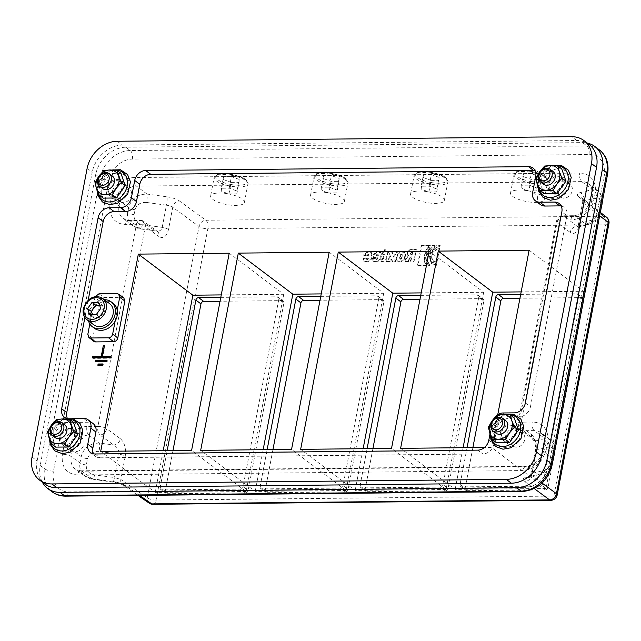 <?xml version="1.0" encoding="UTF-8"?>
<svg xmlns="http://www.w3.org/2000/svg" width="641" height="641" viewBox="0 0 641 641"><rect width="100%" height="100%" fill="white"/><g stroke="black" fill="none" stroke-linecap="round" stroke-linejoin="round"><path stroke-width="0.48" stroke-dasharray="3.21 2.4" d="M505.565 420.536A7.932 6.346 -53 0 0 495.725 423.052A7.932 6.346 -53 0 0 496.014 433.204M500.445 432.683A9.254 7.404 127 0 1 505.949 425.111A9.254 7.404 127 0 1 513.962 425.215A9.254 7.404 127 0 1 514.306 437.058A9.254 7.404 127 0 1 502.824 439.998A9.254 7.404 127 0 1 500.445 432.683M506.983 439.998A7.932 6.346 127 0 1 503.626 438.941A7.932 6.346 127 0 1 503.329 428.789A7.932 6.346 127 0 1 513.169 426.265A7.932 6.346 127 0 1 514.571 434.55A7.932 6.346 127 0 1 506.983 439.998M514.234 417.9L501.118 418.036L497.144 415.039M501.118 418.036L492.208 430.423L488.234 427.427M492.208 430.423L496.414 442.683M495.181 440.119A15.865 12.684 -53 0 0 518.793 439.878A15.865 12.684 -53 0 0 511.214 417.812A15.865 12.684 -53 0 0 495.181 440.119M516.494 447.162A7.932 6.346 127 0 1 513.129 446.104A7.932 6.346 127 0 1 512.84 435.952A7.932 6.346 127 0 1 522.679 433.436A7.932 6.346 127 0 1 524.082 441.713A7.932 6.346 127 0 1 516.494 447.162M54.405 444.55A15.865 12.684 -53 0 0 78.018 444.309A15.865 12.684 -53 0 0 70.446 422.243A15.865 12.684 -53 0 0 54.405 444.55M542.679 191.122A15.865 12.684 -53 0 0 566.291 190.882A15.865 12.684 -53 0 0 558.72 168.815A15.865 12.684 -53 0 0 542.679 191.122M490.02 433.837L492.104 422.924A10.576 8.461 127 0 1 493.85 418.581M67.193 418.405A10.576 8.461 -53 0 0 68.875 418.565L71.92 418.533M101.903 195.553A15.865 12.684 -53 0 0 125.516 195.313A15.865 12.684 -53 0 0 117.944 173.246A15.865 12.684 -53 0 0 101.903 195.553M64.789 424.967A7.932 6.346 -53 0 0 54.95 427.483A7.932 6.346 -53 0 0 55.238 437.635M75.574 436.954A9.254 7.404 127 0 1 70.061 444.525A9.254 7.404 127 0 1 62.049 444.421A9.254 7.404 127 0 1 61.712 432.579A9.254 7.404 127 0 1 73.186 429.638A9.254 7.404 127 0 1 75.574 436.954M69.957 443.316A7.932 6.346 127 0 1 62.85 443.372A7.932 6.346 127 0 1 62.554 433.212A7.932 6.346 127 0 1 72.393 430.696A7.932 6.346 127 0 1 69.957 443.316M73.467 422.331L60.342 422.459L56.376 419.47M60.342 422.459L51.432 434.854L47.458 431.858M51.432 434.854L55.647 447.114M79.468 450.479A7.932 6.346 127 0 1 72.361 450.535A7.932 6.346 127 0 1 72.064 440.383A7.932 6.346 127 0 1 81.904 437.859A7.932 6.346 127 0 1 79.468 450.479M112.287 175.971A7.932 6.346 -53 0 0 102.448 178.486A7.932 6.346 -53 0 0 102.736 188.638M123.072 187.957A9.254 7.404 127 0 1 117.559 195.529A9.254 7.404 127 0 1 109.547 195.425A9.254 7.404 127 0 1 109.21 183.582A9.254 7.404 127 0 1 120.692 180.642A9.254 7.404 127 0 1 123.072 187.957M113.705 195.433A7.932 6.346 127 0 1 110.348 194.367A7.932 6.346 127 0 1 110.052 184.215A7.932 6.346 127 0 1 119.891 181.699A7.932 6.346 127 0 1 121.293 189.984A7.932 6.346 127 0 1 113.705 195.433M120.965 173.334L107.848 173.463L103.874 170.466M107.848 173.463L98.938 185.858L94.964 182.861M98.938 185.858L103.145 198.117M123.216 202.596A7.932 6.346 127 0 1 119.859 201.538A7.932 6.346 127 0 1 119.563 191.379A7.932 6.346 127 0 1 129.402 188.863A7.932 6.346 127 0 1 130.804 197.148A7.932 6.346 127 0 1 123.216 202.596M553.063 171.54A7.932 6.346 -53 0 0 543.223 174.056A7.932 6.346 -53 0 0 543.512 184.207M547.943 183.687A9.254 7.404 127 0 1 553.455 176.115A9.254 7.404 127 0 1 561.46 176.219A9.254 7.404 127 0 1 561.804 188.061A9.254 7.404 127 0 1 550.323 190.994A9.254 7.404 127 0 1 547.943 183.687M554.481 191.002A7.932 6.346 127 0 1 551.124 189.944A7.932 6.346 127 0 1 550.827 179.792A7.932 6.346 127 0 1 560.667 177.269A7.932 6.346 127 0 1 562.069 185.553A7.932 6.346 127 0 1 554.481 191.002M561.74 168.904L548.616 169.032L544.642 166.043M548.616 169.032L539.706 181.427L535.732 178.43M539.706 181.427L543.913 193.686M553.015 187.509A9.254 7.404 -53 0 0 555.394 194.816A9.254 7.404 -53 0 0 566.876 191.883A9.254 7.404 -53 0 0 566.532 180.033A9.254 7.404 -53 0 0 558.519 179.937A9.254 7.404 -53 0 0 553.015 187.509M32.05 457.073L37.122 460.895A29.085 23.26 -53 0 0 44.614 483.875M37.122 460.895L92.144 172.453L87.072 168.631M117.239 141.26L122.311 145.082A29.085 23.26 -53 0 0 92.144 172.453M122.311 145.082L576.716 140.515L571.644 136.693M589.047 144.409A29.085 23.26 -53 0 0 576.716 140.515M532.663 192.452L537.735 196.274L540.796 180.249L535.724 176.427M535.067 170.602A10.576 8.461 127 0 1 538.071 171.892A10.576 8.461 127 0 1 540.796 180.249M88.146 300.397L84.884 317.519M68.875 418.565L73.947 422.387A10.576 8.461 127 0 1 69.468 420.969A10.576 8.461 127 0 1 67.369 418.389M73.947 422.387L88.714 422.235L83.642 418.421M93.201 423.653A10.576 8.461 -53 0 0 88.714 422.235M95.004 453.98L100.076 457.802A10.576 8.461 127 0 1 95.589 456.392A10.576 8.461 127 0 1 93.522 453.86M100.076 457.802L482.913 453.956L477.841 450.134M488.811 440.183L493.882 444.005A10.576 8.461 127 0 1 482.913 453.956M493.882 444.005L497.176 426.746L492.104 422.924M503.073 412.972L508.145 416.794A10.576 8.461 -53 0 0 497.176 426.746M508.145 416.794L519.498 416.682L514.427 412.86M525.396 402.909L530.468 406.731A10.576 8.461 127 0 1 519.498 416.682M530.468 406.731L566.916 215.664L561.845 211.842M561.196 206.017A10.576 8.461 127 0 1 564.192 207.307A10.576 8.461 127 0 1 566.916 215.664M537.735 196.274A10.576 8.461 -53 0 0 540.459 204.631M80.646 440.776A9.254 7.404 -53 0 0 78.258 433.46A9.254 7.404 -53 0 0 66.784 436.401A9.254 7.404 -53 0 0 67.121 448.243A9.254 7.404 -53 0 0 75.133 448.347A9.254 7.404 -53 0 0 80.646 440.776M128.144 191.779A9.254 7.404 -53 0 0 125.756 184.464A9.254 7.404 -53 0 0 114.282 187.404A9.254 7.404 -53 0 0 114.619 199.247A9.254 7.404 -53 0 0 122.631 199.351A9.254 7.404 -53 0 0 128.144 191.779M505.517 436.505A9.254 7.404 -53 0 0 507.896 443.82A9.254 7.404 -53 0 0 519.378 440.88A9.254 7.404 -53 0 0 519.034 429.037A9.254 7.404 -53 0 0 511.021 428.933A9.254 7.404 -53 0 0 505.517 436.505M563.992 198.165A7.932 6.346 127 0 1 560.627 197.108A7.932 6.346 127 0 1 560.338 186.956A7.932 6.346 127 0 1 570.178 184.44A7.932 6.346 127 0 1 571.58 192.717A7.932 6.346 127 0 1 563.992 198.165M327.735 192.749A17.187 5.408 -169.2 0 0 310.605 194.984A17.187 5.408 -169.2 0 0 326.469 203.518A17.187 5.408 -169.2 0 0 344.369 201.426A17.187 5.408 -169.2 0 0 327.735 192.749M331.381 175.578L323.513 175.65L323.376 178.559L331.117 181.387L338.985 181.307L339.121 178.398L331.381 175.578L329.17 187.164L321.301 187.244L321.165 190.145L328.905 192.973L336.773 192.893L336.91 189.984L329.17 187.164M323.513 175.65L321.301 187.244M339.121 178.398L336.91 189.984M338.985 181.307L336.773 192.893M331.117 181.387L328.905 192.973M323.376 178.559L321.165 190.145M527.671 190.746A17.187 5.408 -169.2 0 0 510.54 192.973A17.187 5.408 -169.2 0 0 526.413 201.506A17.187 5.408 -169.2 0 0 544.305 199.415A17.187 5.408 -169.2 0 0 527.671 190.746M531.317 173.567L523.449 173.647L523.32 176.547L531.052 179.376L538.929 179.296L539.057 176.395L531.317 173.567L529.105 185.153L521.237 185.233L521.109 188.134L528.849 190.962L536.717 190.882L536.846 187.981L529.105 185.153M523.449 173.647L521.237 185.233M539.057 176.395L536.846 187.981M538.929 179.296L536.717 190.882M531.052 179.376L528.849 190.962M523.32 176.547L521.109 188.134M95.036 296.863L90.301 321.405A15.6 12.475 127 0 1 92.392 310.444A15.6 12.475 127 0 1 106.534 301.254A15.6 12.475 127 0 1 113.145 303.337M115.132 321.157L117.223 310.188M88.49 320.845A15.6 12.475 127 0 1 104.395 299.724M93.778 324.827A13.221 10.568 127 0 1 91.439 311.021A13.221 10.568 127 0 1 104.082 301.943A13.221 10.568 127 0 1 109.683 303.714M94.371 328.256A15.6 12.475 127 0 1 90.301 321.405L89.812 323.945M92.689 314.699L93.474 317.599L100.028 317.535L104.483 311.334L102.384 305.204L98.578 302.344M104.483 311.334L100.685 308.473M100.028 317.535L96.23 314.667M93.474 317.599L89.668 314.731M102.384 305.204L99.387 305.453M42.306 482.136A29.085 23.26 127 0 1 40.191 465.486L44.63 468.827L100.116 177.918A29.085 23.26 127 0 1 130.283 150.547L586.964 145.964A29.085 23.26 127 0 1 599.295 149.85M108.97 180.249L53.475 471.159A22.475 17.972 -53 0 0 68.787 491.919L525.468 487.328A22.475 17.972 -53 0 0 548.776 466.183L604.271 175.273A22.475 17.972 -53 0 0 588.959 154.513L132.278 159.104A22.475 17.972 -53 0 0 108.97 180.249A6.61 2.083 10.8 0 1 100.116 177.918L95.685 174.576A29.085 23.26 127 0 1 125.844 147.206L582.525 142.614A29.085 23.26 127 0 1 587.292 143.087M95.685 174.576L40.191 465.486M429.158 251.192L483.675 292.272L421.201 292.897M329.186 252.201L383.711 293.274L321.229 293.907M529.121 250.19L583.647 291.27L521.165 291.895M229.214 253.203L283.739 294.283L221.257 294.908M497.753 414.655L491.503 447.418L484.468 447.49M123.793 297.841L122.151 297.336L103.978 297.52C101.871 297.769 100.493 299.01 99.86 301.254L92.809 338.232L93.786 341.332M397.532 252.041L394.079 252.081L392.741 253.796L392.148 252.097L388.783 252.129L390.569 256.592L386.611 261.704L390.065 261.664L391.803 259.429L392.613 261.64L395.978 261.608L393.959 256.648L397.532 252.041L397.019 251.665L393.574 251.697L392.236 253.411L391.643 251.713L388.27 251.745L390.065 256.208L386.106 261.32L389.56 261.288L391.298 259.044L392.108 261.264L395.473 261.224L393.446 256.272L397.019 251.665M393.959 256.648L393.446 256.272M395.978 261.608L395.473 261.224M392.613 261.64L392.108 261.264M520.7 294.363L576.924 293.794L581.996 297.616L519.955 298.241M581.996 297.616A2.644 2.115 127 0 1 583.118 297.969A2.644 2.115 127 0 1 583.799 300.06L578.727 296.238A2.644 2.115 -53 0 0 578.046 294.147A2.644 2.115 -53 0 0 576.924 293.794M420.728 295.365L476.96 294.804L482.032 298.626L419.991 299.243M482.032 298.626A2.644 2.115 127 0 1 483.154 298.978A2.644 2.115 127 0 1 483.835 301.062L478.763 297.24A2.644 2.115 -53 0 0 478.082 295.156A2.644 2.115 -53 0 0 476.96 294.804M320.756 296.366L376.988 295.805L382.06 299.627L320.019 300.252M382.06 299.627A2.644 2.115 127 0 1 383.182 299.98A2.644 2.115 127 0 1 383.863 302.071L378.791 298.249A2.644 2.115 -53 0 0 378.11 296.158A2.644 2.115 -53 0 0 376.988 295.805M220.792 297.376L277.016 296.807L282.088 300.629L220.047 301.254M282.088 300.629A2.644 2.115 127 0 1 283.21 300.982A2.644 2.115 127 0 1 283.891 303.073L278.819 299.251A2.644 2.115 -53 0 0 278.138 297.16A2.644 2.115 -53 0 0 277.016 296.807M172.974 450.615L165.218 491.27A2.644 2.115 -53 0 0 165.899 493.362A2.644 2.115 -53 0 0 167.021 493.714L245.407 492.929A2.644 2.115 -53 0 0 248.147 490.437L283.891 303.073M278.819 299.251L243.075 486.615L248.147 490.437M165.218 491.27L160.146 487.448L167.165 450.671M472.882 447.602L465.134 488.258A2.644 2.115 -53 0 0 465.815 490.349A2.644 2.115 -53 0 0 466.928 490.702L545.315 489.916A2.644 2.115 -53 0 0 548.055 487.424L583.799 300.06M578.727 296.238L542.991 483.602L548.055 487.424M372.918 448.604L365.162 489.259A2.644 2.115 -53 0 0 365.843 491.351A2.644 2.115 -53 0 0 366.964 491.703L445.351 490.918A2.644 2.115 -53 0 0 448.091 488.426L483.835 301.062M478.763 297.24L443.019 484.612L448.091 488.426M272.946 449.613L265.19 490.269A2.644 2.115 -53 0 0 265.871 492.352A2.644 2.115 -53 0 0 266.993 492.713L345.379 491.919A2.644 2.115 -53 0 0 348.119 489.436L383.863 302.071M378.791 298.249L343.047 485.614L348.119 489.436M545.315 489.916L540.243 486.094L461.857 486.88A2.644 2.115 -53 0 1 460.743 486.527A2.644 2.115 -53 0 1 460.062 484.436L467.073 447.658M365.162 489.259L360.09 485.437L367.101 448.668M265.19 490.269L260.118 486.447L267.137 449.67M160.146 487.448A2.644 2.115 -53 0 0 160.827 489.54A2.644 2.115 -53 0 0 161.949 489.892L167.021 493.714M245.407 492.929L240.335 489.107L161.949 489.892M240.335 489.107A2.644 2.115 -53 0 0 243.075 486.615M260.118 486.447A2.644 2.115 -53 0 0 260.799 488.538A2.644 2.115 -53 0 0 261.921 488.891L266.993 492.713M345.379 491.919L340.307 488.097L261.921 488.891M340.307 488.097A2.644 2.115 -53 0 0 343.047 485.614M360.09 485.437A2.644 2.115 -53 0 0 360.771 487.529A2.644 2.115 -53 0 0 361.893 487.881L366.964 491.703M445.351 490.918L440.279 487.096L361.893 487.881M440.279 487.096A2.644 2.115 -53 0 0 443.019 484.612M540.243 486.094A2.644 2.115 -53 0 0 542.991 483.602M583.647 291.27L546.02 488.498L491.503 447.418M546.02 488.498L455.142 489.403L400.617 448.331M463.098 447.698L455.142 489.403M483.675 292.272L446.056 489.5L391.531 448.42M446.056 489.5L355.17 490.413L300.653 449.333M363.127 448.708L355.17 490.413M383.711 293.274L346.084 490.501L291.559 449.421M346.084 490.501L255.206 491.415L200.681 450.335M263.155 449.71L255.206 491.415M283.739 294.283L246.112 491.511L191.595 450.431M246.112 491.511L155.234 492.424L100.709 451.344M163.191 450.711L155.234 492.424M426.521 265.43C424.719 262.762 424.158 259.461 424.831 255.519C425.664 251.593 427.499 248.267 430.319 245.535L421.85 245.623L418.052 265.518L426.521 265.43L426.017 265.045C424.214 262.377 423.653 259.076 424.326 255.142C425.159 251.208 426.986 247.883 429.815 245.158L421.345 245.239L417.547 265.134L426.017 265.045M418.052 265.518L417.547 265.134M421.85 245.623L421.345 245.239M430.319 245.535L429.815 245.158M400.713 259.301L399.672 258.788L400.208 258.924L399.511 257.906L400.377 254.205L401.17 253.876L401.859 254.91L401.29 257.89L400.208 258.924L400.713 259.301L400.024 258.291L400.889 254.581L402.203 254.389L402.372 255.286L401.803 258.275L400.713 259.301M397.572 254.669L396.755 258.972L397.404 261.143L401.651 261.552L404.824 258.892L405.641 254.589L404.992 252.418L400.745 252.009L397.572 254.669L397.067 254.285L396.25 258.587L396.899 260.767L401.146 261.167L404.311 258.507L405.136 254.205L404.479 252.033L400.232 251.625L397.067 254.285M378.23 256.031L376.62 256.047L377.1 254.709L378.166 254.613L378.23 256.031L376.115 255.663L376.299 254.798L377.613 254.205L377.717 255.647M376.62 256.047L376.115 255.663M377.1 261.408L380.265 258.748L381.091 254.445L380.434 252.274L376.363 251.865L373.19 254.525L372.693 257.145L377.445 257.097L376.62 259.1L375.778 259.036L375.642 258.147L372.493 258.179L373.022 261.007L377.605 261.792L380.778 259.132L381.595 254.83L380.946 252.658L376.868 252.25L373.703 254.91L373.198 257.522L377.95 257.474L377.132 259.477L376.283 259.421L376.147 258.531L373.006 258.563L373.535 261.384L377.605 261.792M373.006 258.563L372.493 258.179M376.147 258.531L375.642 258.147M377.95 257.474L377.445 257.097M373.198 257.522L372.693 257.145M366.997 251.961L363.703 255.27L366.852 255.238L367.301 254.341L368.303 254.357L367.774 258.627L366.676 259.252L366.275 258.243L363.135 258.275L363.663 261.095L367.734 261.504L370.907 258.844L371.724 254.541L371.075 252.37L366.997 251.961L367.501 252.346L364.208 255.655L367.357 255.623L366.852 255.238M367.357 255.623L367.942 254.653L368.992 255.07L367.998 259.421L366.973 259.573L366.78 258.627L363.639 258.66L363.511 259.309L364.168 261.48L368.238 261.889L371.411 259.228L372.229 254.926L371.58 252.754L367.501 252.346M363.639 258.66L363.135 258.275M366.78 258.627L366.275 258.243M364.208 255.655L363.703 255.27M440.183 245.439C434.462 246.064 430.776 249.413 429.109 255.479L431.866 263.908L436.385 265.334L436.665 263.868L432.787 262.642L431.04 260.558L430.44 255.463L431.401 252.682L435.343 248.323L439.902 246.905L440.183 245.439L439.678 245.054C433.957 245.687 430.263 249.029 428.597 255.094L431.353 263.523L435.88 264.949L436.16 263.483L432.274 262.265L430.536 260.174L429.935 255.086L430.896 252.298L434.838 247.947L439.397 246.521L439.678 245.054M439.902 246.905L439.397 246.521M436.665 263.868L436.16 263.483M436.385 265.334L435.88 264.949M434.782 245.495L432.459 245.519C425.616 252.201 424.35 258.828 428.669 265.406L430.968 265.39C424.823 261.776 427.218 249.245 434.782 245.495L431.954 245.134C425.103 251.817 423.837 258.443 428.156 265.029L430.456 265.005C424.318 261.4 426.714 248.86 434.269 245.11M428.669 265.406L428.156 265.029M432.459 245.519L431.954 245.134M383.326 252.185L382.893 254.445L384.352 254.437L383.582 258.459L381.868 259.493L381.419 261.752L383.43 261.736L386.603 259.076L387.965 251.913L385.209 249.91L384.784 252.169L382.821 251.801L382.389 254.068L383.839 254.052L383.078 258.075L381.363 259.108L380.914 261.376L382.925 261.352L386.098 258.692L387.46 251.536L384.704 249.525L384.271 251.793L382.821 251.801M384.784 252.169L384.271 251.793M385.209 249.91L384.704 249.525M385.553 249.902L385.049 249.525M387.965 251.913L387.46 251.536M381.419 261.752L380.914 261.376M381.868 259.493L381.363 259.108M384.352 254.437L383.839 254.052M382.893 254.445L382.389 254.068M390.569 256.592L390.065 256.208M386.611 261.704L386.106 261.32M388.783 252.129L388.27 251.745M392.148 252.097L391.643 251.713M392.741 253.796L392.236 253.411M394.079 252.081L393.574 251.697M391.803 259.429L391.298 259.044M390.065 261.664L389.56 261.288M436.938 262.441L439.582 248.556L433.989 251.288L431.834 255.559L431.746 257.762L433.54 261.264L436.938 262.441L436.425 262.057L439.077 248.171L433.484 250.903L431.321 255.174L431.233 257.378L433.036 260.879L436.425 262.057M439.582 248.556L439.077 248.171M410.601 253.451L411.81 252.266L412.652 252.258L412.147 251.881L411.73 254.044L410.224 253.94L410.737 254.325L410.096 253.067L411.306 251.889L412.147 251.881M412.652 252.258L412.235 254.429L411.73 254.044M412.235 254.429L411.193 254.437L410.096 253.067M409.11 260.166L409.455 258.732L411.722 257.137L410.897 261.456L414.062 261.424L416.33 249.525L410.841 249.573L407.628 252.57L407.46 253.459L408.613 255.655L406.266 258.892L405.537 261.512L408.686 261.48L408.95 258.355L411.218 256.753L410.392 261.079L413.549 261.047L415.825 249.141L410.336 249.197L407.123 252.185L406.955 253.075L408.101 255.27L405.761 258.515L405.032 261.127L408.173 261.095L408.605 259.781M408.686 261.48L408.173 261.095M405.537 261.512L405.032 261.127M408.613 255.655L407.412 255.022L408.613 255.655M416.33 249.525L415.825 249.141M414.062 261.424L413.549 261.047M410.897 261.456L410.392 261.079M411.722 257.137L411.218 256.753M559.849 220.007A6.61 3.381 -90.6 0 1 562.95 215.793L562.95 215.793A6.61 3.381 -90.6 0 1 564.192 216.233L575.161 216.129A6.61 3.381 89.4 0 0 573.919 215.68A6.61 3.381 89.4 0 0 570.819 219.903L559.849 220.007L521.285 422.171A6.61 2.083 -169.2 0 0 517.96 423.316A6.61 2.083 -169.2 0 0 518.721 424.574L557.285 222.411A6.61 2.083 10.8 0 1 556.524 221.161A6.61 2.083 10.8 0 1 559.849 220.007M596.306 197.925L584.079 200.986L579.849 223.172L592.076 220.111C595.842 218.677 598.414 215.296 599.776 209.976L600.713 205.04C601.346 199.904 599.88 197.532 596.306 197.925A6.61 5.192 76 0 0 592.332 189.592L598.085 190.978C601.082 193.486 602.131 197.436 601.242 202.812L600.305 207.74C597.885 216.802 593.029 222.259 585.754 224.102L575.161 216.129A15.865 12.684 -53 0 0 591.619 201.194L592.556 196.266A15.865 12.684 -53 0 0 588.47 183.735A15.865 12.684 -53 0 0 581.748 181.611L136.429 186.082A15.865 12.684 -53 0 0 119.971 201.018L119.034 205.945A15.865 12.684 -53 0 0 123.12 218.477A15.865 12.684 -53 0 0 129.843 220.6L140.812 220.488A6.61 3.381 89.4 0 0 139.57 220.039L139.57 220.039A6.61 3.381 89.4 0 0 136.469 224.262A6.61 2.083 10.8 0 1 145.259 226.553L106.694 428.709A6.61 2.083 -169.2 0 0 97.905 426.425A6.61 3.381 89.4 0 0 99.9 434.975L88.931 435.087A6.61 3.381 -90.6 0 1 86.936 426.529L97.905 426.425L136.469 224.262L125.5 224.374A22.475 17.972 127 0 1 110.18 203.614L111.125 198.686A22.475 17.972 127 0 1 134.434 177.533L579.752 173.062A22.475 17.972 127 0 1 595.064 193.822L594.127 198.75A22.475 17.972 127 0 1 570.819 219.903M146.517 202.444C140.443 202.147 136.613 204.575 135.019 209.719L134.073 214.647C133.673 219.967 136.413 223.292 142.286 224.63A6.61 1.026 -82.2 0 1 140.708 228.965A6.61 1.026 -82.2 0 1 140.435 228.581L129.843 220.6A6.61 3.381 89.4 0 0 128.601 220.151L139.57 220.039A6.61 6.61 0 0 1 143.536 221.313L157.261 231.337A6.61 5.224 126.1 0 0 154.537 230.512L140.812 220.488A6.61 5.224 126.1 0 1 143.536 221.313L143.536 221.313A6.61 5.224 126.1 0 1 145.259 226.553L158.984 236.577A6.61 5.224 126.1 0 0 157.269 231.345L156.668 231.153C159.657 231.393 161.5 230.135 162.205 227.371L166.436 205.184L146.517 202.444A6.61 1.026 97.8 0 0 147.013 194.063L166.94 196.803A6.61 1.026 -82.2 0 1 166.436 205.184A6.61 2.083 -169.2 0 1 172.741 207.299A6.61 5.224 126.1 0 1 179.536 201.034L205.833 220.24A6.61 3.381 -90.6 0 1 207.828 228.789A6.61 2.083 10.8 0 1 199.031 226.497A6.61 5.224 126.1 0 1 205.833 220.24L603.63 216.241L578.935 197.027A6.61 5.344 127.9 0 1 581.82 197.973A6.61 5.344 127.9 0 1 583.494 203.173L599.655 215.745M99.018 451.44C92.945 451.144 89.107 453.572 87.521 458.716L86.319 465.005C85.918 470.318 88.658 473.627 94.539 474.925L114.483 477.529L118.938 454.181L99.018 451.44A6.61 1.026 97.8 0 0 99.515 443.059L88.931 435.087A15.865 12.684 -53 0 0 72.473 450.014L71.215 456.6C70.318 462.081 71.712 466.279 75.398 469.204L81.976 471.215A6.61 3.381 89.4 0 0 80.798 470.806A6.61 3.381 89.4 0 0 80.782 470.806A6.61 3.381 89.4 0 0 77.681 475.029C66.215 473.883 61.111 466.96 62.369 454.269L63.627 447.682A22.475 17.972 127 0 1 86.936 426.529M93.001 479.26A6.61 1.01 -82.6 0 1 92.745 478.915L81.976 471.215L527.287 466.744C535.732 465.767 541.228 460.799 543.8 451.849A6.61 2.083 10.8 0 1 542.991 450.551A6.61 2.083 10.8 0 1 546.308 449.405C542.719 462.121 534.947 469.172 523 470.558L77.681 475.029M553.271 458.892A6.61 2.083 -169.2 0 0 552.542 458.099L543.8 451.849L545.058 445.263A15.865 12.684 -53 0 0 540.972 432.731A15.865 12.684 -53 0 0 534.249 430.608L523.28 430.72A6.61 3.381 -90.6 0 1 521.285 422.171L532.254 422.058A22.475 17.972 127 0 1 547.566 442.819L546.308 449.405M87.521 458.716A6.61 2.083 10.8 0 1 81.159 456.56C83.811 447.666 89.932 443.171 99.515 443.059L113.625 444.998A6.61 5.224 126.1 0 0 120.428 438.74L106.694 428.709A6.61 5.224 126.1 0 1 99.9 434.975L113.625 444.998C117.487 447.202 119.258 450.262 118.938 454.181A6.61 2.083 10.8 0 1 125.243 456.296L120.82 479.46L147.278 497.793A6.61 2.083 -169.2 0 0 156.075 500.084A6.61 3.381 -90.6 0 1 152.967 504.307M601.034 208.533A6.61 2.083 -169.2 0 0 600.305 207.74L591.619 201.194A6.61 2.083 10.8 0 1 590.802 199.904C587.877 209.479 582.244 214.743 573.919 215.68L562.95 215.793A6.61 6.61 0 0 0 556.524 221.161L517.96 423.316A6.61 6.61 0 0 0 520.396 429.774L533.288 439.806A6.61 5.344 127.9 0 0 536.172 440.752L523.28 430.72A6.61 5.344 127.9 0 1 520.396 429.774A6.61 5.344 127.9 0 1 518.721 424.574L531.613 434.606A6.61 5.344 127.9 0 0 533.288 439.806L533.288 439.806C535.379 443.348 536.028 447.049 535.243 450.911A6.61 2.083 10.8 0 1 535.235 450.911A6.61 2.083 10.8 0 1 536.581 449.982L532.126 473.338L544.329 470.406A6.61 5.2 -103.5 0 1 540.732 474.661A6.61 5.2 -103.5 0 1 538.063 474.436L525.852 477.369C522.719 478.242 522.343 479.636 524.723 481.551L534.257 488.586M570.178 232.451L557.285 222.411A6.61 5.344 127.9 0 1 564.192 216.233L577.092 226.273A6.61 5.344 127.9 0 0 570.178 232.451C574.4 234.878 577.429 232.515 579.264 225.36L583.494 203.173A6.61 2.083 -169.2 0 1 582.733 201.915C582.565 199.127 582.244 197.797 581.772 197.933L600.305 212.355M140.435 228.581L132.711 225.704C136.902 228.116 139.562 229.206 140.708 228.957L156.668 231.153L140.435 228.581M132.703 225.704C128.537 222.323 126.87 217.916 127.719 212.492L128.657 207.556C131.309 198.67 137.43 194.175 147.013 194.063L136.429 186.082A6.61 3.381 -90.6 0 1 134.434 177.533M532.254 422.058A6.61 3.381 -90.6 0 0 534.249 430.608L544.834 438.588L536.172 440.752C537.062 442.987 537.198 446.064 536.581 449.982L548.808 446.921A6.61 5.192 76 0 0 544.834 438.588L550.555 439.95L553.84 444.205L554.866 450.543M139.522 495.397L125.324 485.566A6.61 5.264 124.7 0 1 122.679 484.788A6.61 5.264 124.7 0 1 120.82 479.46L114.483 477.529A6.61 1.01 -82.6 0 1 112.952 481.872A6.61 1.01 -82.6 0 1 112.688 481.519L92.745 478.915L85.245 476.247L75.462 469.252M578.935 197.027A13.221 4.158 10.8 0 1 580.105 192.645A6.61 5.192 76 0 1 584.079 200.986A6.61 2.083 -169.2 0 0 582.733 201.915L578.503 224.11A6.61 2.083 -169.2 0 1 579.849 223.172L578.054 226.97L577.092 226.273L585.754 224.102A6.61 5.192 -104 0 0 588.526 224.35L577.253 227.355L578.503 224.102A6.61 2.083 -169.2 0 0 578.503 224.11A6.61 2.083 -169.2 0 0 579.264 225.36M542.086 483.082L531.573 475.334A6.61 5.376 126.4 0 1 524.723 481.551M531.613 434.606C535.555 438.524 537.014 444.381 535.996 452.169L531.573 475.334L530.796 474.196L532.126 473.338A6.61 5.2 76.5 0 1 528.521 477.585L540.724 474.661L544.081 473.298L546.525 471.544L549.962 467.601L552.686 461.993M554.473 452.602A6.61 2.083 -169.2 0 0 553.744 451.809L545.058 445.263A6.61 2.083 10.8 0 1 544.241 443.965C544.65 435.704 544.193 436.641 540.972 432.731L550.563 439.958C553.576 442.466 554.641 446.416 553.744 451.809L552.542 458.099C550.162 467.185 545.331 472.633 538.063 474.436L527.287 466.744A6.61 3.381 89.4 0 0 526.117 466.336A6.61 3.381 89.4 0 0 526.101 466.336A6.61 3.381 89.4 0 0 523 470.558M149.137 503.129A6.61 5.264 124.7 0 1 147.278 497.793L199.031 226.497L172.741 207.299L168.503 229.486C166.644 236.641 163.471 239.005 158.984 236.577M550.771 500.309A6.61 3.381 89.4 0 0 553.872 496.086A6.61 2.083 -169.2 0 0 557.197 494.932M608.95 223.645A6.61 2.083 10.8 0 1 605.625 224.791A6.61 3.381 89.4 0 0 603.63 216.241M592.076 220.111A6.61 5.192 -104 0 1 588.542 224.35L593.254 222.042L595.97 219.534L599.199 214.687L600.441 211.65M94.539 474.925A6.61 1.01 -82.6 0 1 93.009 479.26C91.895 479.484 89.307 478.474 85.245 476.239C80.886 472.874 79.123 468.411 79.965 462.85L81.159 456.56L72.473 450.014A6.61 2.083 -169.2 0 0 63.627 447.682M102.408 365.194L103.041 365.674L98.498 365.715L98.586 365.234M97.865 365.242L98.498 365.715M102.64 363.96L103.273 364.441L103.041 365.674M102.552 364.449L103.273 364.441M106.518 361.46L107.151 361.941L95.789 362.053L95.886 361.572M95.156 361.572L95.789 362.053M106.751 360.226L107.392 360.707L107.151 361.941M106.662 360.715L107.392 360.707M92.456 357.91L93.089 358.391L93.185 357.902M110.629 357.726L111.27 358.207L93.089 358.391M110.869 356.5L111.502 356.973L111.27 358.207M110.773 356.981L111.502 356.973M104.467 345.491L105.1 345.964L102.985 357.061M104.371 345.972L105.1 345.964M421.265 186.235L421.137 189.143L428.877 191.971L436.745 191.891L436.882 188.983L429.141 186.154L421.265 186.235L423.477 174.648L421.137 189.143M423.348 177.557L431.089 180.377L428.877 191.971M431.089 180.377L438.957 180.305L436.745 191.891M438.957 180.305L439.085 177.397L436.882 188.983M439.085 177.397L431.353 174.568L429.141 186.154M431.353 174.568L423.477 174.648M427.699 191.747A17.187 5.408 -169.2 0 0 410.577 193.975A17.187 5.408 -169.2 0 0 426.441 202.508A17.187 5.408 -169.2 0 0 444.341 200.417A17.187 5.408 -169.2 0 0 427.699 191.747M227.763 193.758A17.187 5.408 -169.2 0 0 210.633 195.986A17.187 5.408 -169.2 0 0 226.505 204.519A17.187 5.408 -169.2 0 0 244.397 202.428A17.187 5.408 -169.2 0 0 227.763 193.758M221.329 188.246L221.201 191.154L228.933 193.975L236.809 193.894L236.938 190.994L229.198 188.166L221.329 188.246L223.541 176.66L221.201 191.154M223.405 179.56L231.145 182.389L228.933 193.975M231.145 182.389L239.021 182.308L236.809 193.894M239.021 182.308L239.149 179.408L236.938 190.994M239.149 179.408L231.409 176.579L229.198 188.166M231.409 176.579L223.541 176.66M507.848 414.703A17.091 13.669 -53 0 0 490.878 436.072M67.073 419.134A17.091 13.669 -53 0 0 50.102 440.503M114.571 170.137A17.091 13.669 -53 0 0 97.6 191.507M555.346 165.707A17.091 13.669 -53 0 0 538.376 187.076M331.02 183.51A15.865 4.992 -169.2 0 0 344.882 178.342A15.865 4.992 -169.2 0 0 317.848 173.583A15.865 4.992 -169.2 0 0 331.02 183.51M330.764 185.161A17.187 5.408 10.8 0 1 314.13 176.491A17.187 5.408 10.8 0 1 331.261 174.264A17.187 5.408 10.8 0 1 347.895 182.933A17.187 5.408 10.8 0 1 330.764 185.161M530.956 181.507A15.865 4.992 -169.2 0 0 544.818 176.331A15.865 4.992 -169.2 0 0 517.784 171.58A15.865 4.992 -169.2 0 0 530.956 181.507M530.708 183.158A17.187 5.408 10.8 0 1 514.074 174.48A17.187 5.408 10.8 0 1 531.197 172.253A17.187 5.408 10.8 0 1 547.831 180.922A17.187 5.408 10.8 0 1 530.708 183.158M102.84 298.554A13.221 10.568 -53 0 0 97.24 296.783A13.221 10.568 -53 0 0 83.522 309.226A13.221 10.568 -53 0 0 86.928 319.667M460.062 484.436L465.134 488.258M461.857 486.88L466.928 490.702M98.97 293.786L103.978 297.52M122.151 297.336L116.983 293.602M99.86 301.254L94.852 297.52M92.809 338.232L87.833 334.33M424.831 255.519L424.326 255.142M400.024 258.291L399.511 257.906M400.593 255.31L400.08 254.926M402.372 255.286L401.859 254.91M401.803 258.275L401.29 257.89M396.755 258.972L396.25 258.587M400.745 252.009L400.232 251.625M403.477 251.985L402.973 251.601M405.641 254.589L405.136 254.205M404.824 258.892L404.311 258.507M401.651 261.552L401.146 261.167M398.918 261.576L398.414 261.199M376.716 255.543L376.211 255.166M378.326 255.527L377.813 255.15M380.778 259.132L380.265 258.748M375.041 261.816L374.536 261.44M372.878 259.212L372.373 258.828M377.757 258.515L377.245 258.131M373.703 254.91L373.19 254.525M376.868 252.25L376.363 251.865M379.432 252.225L378.927 251.841M381.595 254.83L381.091 254.445M364.336 255.006L363.832 254.621M370.065 252.322L369.561 251.937M372.229 254.926L371.724 254.541M371.411 259.228L370.907 258.844M368.238 261.889L367.734 261.504M365.674 261.913L365.17 261.528M363.511 259.309L363.006 258.924M368.391 258.611L367.886 258.227M368.96 255.623L368.455 255.238M429.109 255.479L428.597 255.094M386.603 259.076L386.098 258.692M383.43 261.736L382.925 261.352M382.501 259.485L381.988 259.1M383.582 258.459L383.078 258.075M411.81 252.266L411.306 251.889M405.977 260.158L405.473 259.773M406.266 258.892L405.761 258.515M407.46 253.459L406.955 253.075M407.628 252.57L407.123 252.185M410.841 249.573L410.336 249.197M409.455 258.732L408.95 258.355M553.872 496.086L605.625 224.791L207.828 228.789L156.075 500.084L553.872 496.086M601.971 203.606A6.61 2.083 -169.2 0 0 601.242 202.812L592.556 196.266A6.61 2.083 10.8 0 1 591.739 194.968L590.802 199.904A6.61 2.083 10.8 0 1 594.127 198.75M598.061 190.962L588.47 183.735C591.699 187.645 592.156 186.707 591.739 194.968A6.61 2.083 10.8 0 1 595.064 193.822M580.105 192.645L592.332 189.592L581.748 181.611A6.61 3.381 -90.6 0 1 579.752 173.062M135.019 209.719A6.61 2.083 10.8 0 1 128.657 207.556L119.971 201.018A6.61 2.083 -169.2 0 0 111.125 198.686M134.073 214.647A6.61 2.083 10.8 0 1 127.719 212.492L119.034 205.945A6.61 2.083 -169.2 0 0 110.18 203.614M132.711 225.704L123.12 218.477L128.601 220.151A6.61 3.381 89.4 0 0 125.5 224.374M86.319 465.005A6.61 2.083 10.8 0 1 79.965 462.85L71.215 456.6A6.61 2.083 -169.2 0 0 62.369 454.269M80.782 470.806L526.101 466.336C535.211 464.789 540.836 459.525 542.999 450.551L544.241 443.965A6.61 2.083 10.8 0 1 547.566 442.819M120.428 438.74C124.626 442.651 126.229 448.508 125.243 456.296M168.503 229.486A6.61 2.083 -169.2 0 0 162.205 227.371L142.286 224.63M535.996 452.169A6.61 2.083 10.8 0 1 535.235 450.919L530.804 474.172C530.628 476.103 527.479 478.563 528.352 477.633L528.529 477.585M125.324 485.566C122.359 483.651 118.144 482.304 112.688 481.519M166.94 196.803A13.221 4.158 10.8 0 1 179.536 201.034M525.852 477.369A6.61 5.2 76.5 0 0 528.513 477.593M544.329 470.406C548.087 469.012 550.651 465.646 552.013 460.326A6.61 2.083 -169.2 0 0 553.351 459.429M552.013 460.326L553.215 454.036A6.61 2.083 -169.2 0 0 554.553 453.107L554.561 453.067M553.215 454.036C553.848 448.9 552.382 446.529 548.808 446.921M599.776 209.976A6.61 2.083 -169.2 0 0 601.106 209.078M600.713 205.04A6.61 2.083 -169.2 0 0 602.059 204.11L602.059 204.07M65.686 496.142A6.61 3.381 89.4 0 0 68.787 491.919M525.468 487.328A6.61 3.381 -90.6 0 1 522.367 491.551M548.776 466.183A6.61 2.083 -169.2 0 0 552.101 465.029M604.271 175.273A6.61 2.083 -169.2 0 0 607.596 174.128M588.959 154.513A6.61 3.381 89.4 0 0 586.964 145.964L582.525 142.614M132.278 159.104A6.61 3.381 89.4 0 0 130.283 150.547L125.844 147.206M53.475 471.159A6.61 2.083 10.8 0 1 44.63 468.827A29.085 23.26 127 0 0 52.113 491.807M430.992 182.509A15.865 4.992 -169.2 0 0 444.854 177.341A15.865 4.992 -169.2 0 0 417.812 172.581A15.865 4.992 -169.2 0 0 430.992 182.509M431.233 173.254A17.187 5.408 10.8 0 1 447.867 181.932A17.187 5.408 10.8 0 1 430.736 184.159A17.187 5.408 10.8 0 1 414.102 175.49A17.187 5.408 10.8 0 1 431.233 173.254M231.048 184.52A15.865 4.992 -169.2 0 0 244.91 179.344A15.865 4.992 -169.2 0 0 217.876 174.592A15.865 4.992 -169.2 0 0 231.048 184.52M231.289 175.265A17.187 5.408 10.8 0 1 247.923 183.935A17.187 5.408 10.8 0 1 230.8 186.17A17.187 5.408 10.8 0 1 214.158 177.493A17.187 5.408 10.8 0 1 231.289 175.265M505.18 414.567L502.985 415.384L492.657 425.135L490.173 434.261M522.679 433.436L513.169 426.265M513.129 446.104L503.626 438.941M64.404 418.998L62.209 419.807L51.881 429.558L49.405 438.692M81.904 437.859L72.393 430.696M72.361 450.535L62.85 443.372M111.903 170.001L109.707 170.81L99.379 180.562L96.903 189.696M129.402 188.863L119.891 181.699M119.859 201.538L110.348 194.367M552.678 165.57L550.483 166.38L540.155 176.139L537.679 185.265M550.323 190.994L555.394 194.816M561.46 176.219L566.532 180.033M62.049 444.421L67.121 448.243M73.186 429.638L78.258 433.46M502.824 439.998L507.896 443.82M513.962 425.215L519.034 429.037M90.517 452.57L95.589 456.392M559.12 203.485L564.192 207.307M64.396 417.155L69.468 420.969M533 168.07L538.071 171.892M109.547 195.425L114.619 199.247M120.692 180.642L125.756 184.464M570.178 184.44L560.667 177.269M560.627 197.108L551.124 189.944M310.605 194.984L314.13 176.491C315.54 175.562 312.191 172.661 326.63 172.766C336.725 174.24 342.919 176.099 345.211 178.35C347.614 180.514 348.512 182.036 347.895 182.933L344.369 201.426M510.54 192.973L514.074 174.48C515.484 173.551 512.127 170.65 526.573 170.762C536.669 172.237 542.855 174.096 545.146 176.339C547.558 178.502 548.456 180.033 547.831 180.922L544.305 199.415M578.046 294.147L583.118 297.969M478.082 295.156L483.154 298.978M378.11 296.158L383.182 299.98M283.21 300.982L278.138 297.16M160.827 489.54L165.899 493.362M260.799 488.538L265.871 492.352M360.771 487.529L365.843 491.351M460.743 486.527L465.815 490.349M402.203 254.389L401.699 254.012M404.479 252.033L404.992 252.418M396.899 260.767L397.404 261.143M378.166 254.613L377.661 254.237M373.022 261.007L373.535 261.384M375.786 259.044L376.291 259.429M380.434 252.274L380.946 252.658M371.075 252.37L371.58 252.754M363.663 261.095L364.168 261.48M366.412 259.156L366.916 259.533M368.287 254.349L368.799 254.725M432.274 262.265L432.787 262.642M431.353 263.523L431.866 263.908M433.26 261.055L433.765 261.44M80.798 470.823L75.406 469.196M93.009 479.26L118.176 482.937L122.671 484.78L138.007 495.413M602.372 201.53L601.699 196.146L598.085 190.986M444.341 200.417L447.867 181.932C448.484 181.034 447.586 179.504 445.175 177.341C442.891 175.097 436.697 173.238 426.602 171.764C412.163 171.652 415.512 174.56 414.102 175.49L410.577 193.975M244.397 202.428L247.923 183.935C248.548 183.046 247.65 181.515 245.239 179.352C242.947 177.108 236.761 175.249 226.666 173.775C212.219 173.663 215.568 176.563 214.158 177.493L210.633 195.986"/><path stroke-width="0.96" d="M509.451 432.939A13.221 10.568 -53 0 0 511.798 420.608A13.221 10.568 -53 0 0 503.137 414.543A13.221 10.568 -53 0 0 492.128 420.808A13.221 10.568 -53 0 0 489.772 433.132A13.221 10.568 -53 0 0 498.434 439.197A13.221 10.568 -53 0 0 509.451 432.939L505.565 439.558L498.434 439.197L492.44 439.694L488.234 427.427L492.128 420.808L497.144 415.039L503.137 414.543L510.268 414.903L511.798 420.608L514.475 427.17L509.451 432.939M492.985 430.928L496.014 433.204A7.932 6.346 -53 0 0 499.379 434.269A7.932 6.346 -53 0 0 506.959 428.821A7.932 6.346 -53 0 0 505.565 420.536L502.536 418.261A7.932 6.346 -53 0 0 499.171 417.195A7.932 6.346 -53 0 0 491.591 422.643A7.932 6.346 -53 0 0 492.985 430.928A7.932 6.346 -53 0 0 496.35 431.986A7.932 6.346 -53 0 0 503.938 426.537A7.932 6.346 -53 0 0 502.536 418.261M492.44 439.694L496.414 442.683L509.539 442.554L518.449 430.159L514.234 417.9L510.268 414.903M518.449 430.159L514.475 427.17M509.539 442.554L505.565 439.558M591.467 163.567L536.445 452.009A29.085 23.26 127 0 1 506.278 479.38L51.873 483.939A29.085 23.26 127 0 1 39.542 480.053A29.085 23.26 127 0 1 32.05 457.073L87.072 168.631A29.085 23.26 127 0 1 117.239 141.26L571.644 136.693A29.085 23.26 127 0 1 583.975 140.587A29.085 23.26 127 0 1 591.467 163.567L596.539 167.389L541.517 455.831L536.445 452.009M497.2 415.031A10.576 8.461 127 0 1 503.073 412.972L514.427 412.86A10.576 8.461 -53 0 0 525.396 402.909L561.845 211.842A10.576 8.461 -53 0 0 559.12 203.485A10.576 8.461 -53 0 0 554.641 202.075L539.874 202.219A10.576 8.461 127 0 1 535.387 200.809A10.576 8.461 127 0 1 532.663 192.452L535.724 176.427A10.576 8.461 -53 0 0 533 168.07A10.576 8.461 -53 0 0 528.513 166.66L145.675 170.506A10.576 8.461 -53 0 0 134.706 180.458L131.413 197.716A10.576 8.461 127 0 1 120.444 207.668L109.082 207.78A10.576 8.461 -53 0 0 98.113 217.732L61.672 408.798A10.576 8.461 -53 0 0 64.396 417.155A10.576 8.461 -53 0 0 67.193 418.405M493.85 418.581A10.576 8.461 127 0 1 497.031 415.152M71.92 418.533L83.642 418.421A10.576 8.461 127 0 1 88.129 419.831A10.576 8.461 127 0 1 90.854 428.188L87.793 444.213A10.576 8.461 -53 0 0 90.517 452.57A10.576 8.461 -53 0 0 95.004 453.98L477.841 450.134A10.576 8.461 -53 0 0 488.811 440.183L490.02 433.837M68.675 437.362A13.221 10.568 -53 0 0 71.031 425.039A13.221 10.568 -53 0 0 62.361 418.974A13.221 10.568 -53 0 0 51.352 425.239A13.221 10.568 -53 0 0 48.996 437.563A13.221 10.568 -53 0 0 57.658 443.628A13.221 10.568 -53 0 0 68.675 437.362L64.789 443.989L57.658 443.628L51.673 444.117L47.458 431.858L51.352 425.239L56.376 419.47L62.361 418.974L69.492 419.334L73.699 431.593L68.675 437.362M52.217 435.359L55.238 437.635A7.932 6.346 -53 0 0 62.353 437.579A7.932 6.346 -53 0 0 64.789 424.967L61.76 422.683A7.932 6.346 -53 0 0 54.645 422.74A7.932 6.346 -53 0 0 52.217 435.359A7.932 6.346 -53 0 0 59.325 435.303A7.932 6.346 -53 0 0 61.76 422.683M51.673 444.117L55.647 447.114L68.763 446.985L77.673 434.59L73.467 422.331L69.492 419.334M77.673 434.59L73.699 431.593M68.763 446.985L64.789 443.989M116.173 188.366A13.221 10.568 -53 0 0 118.529 176.043A13.221 10.568 -53 0 0 109.867 169.977A13.221 10.568 -53 0 0 98.85 176.235A13.221 10.568 -53 0 0 96.495 188.566A13.221 10.568 -53 0 0 105.164 194.632A13.221 10.568 -53 0 0 116.173 188.366L112.287 194.992L105.164 194.632L99.171 195.12L96.495 188.566L94.964 182.861L98.85 176.235L103.874 170.466L109.867 169.977L116.991 170.338L121.197 182.597L116.173 188.366M99.716 186.355L102.736 188.638A7.932 6.346 -53 0 0 106.102 189.696A7.932 6.346 -53 0 0 113.689 184.247A7.932 6.346 -53 0 0 112.287 175.971L109.258 173.687A7.932 6.346 -53 0 0 105.893 172.629A7.932 6.346 -53 0 0 98.313 178.078A7.932 6.346 -53 0 0 99.716 186.355A7.932 6.346 -53 0 0 103.073 187.42A7.932 6.346 -53 0 0 110.661 181.972A7.932 6.346 -53 0 0 109.258 173.687M99.171 195.12L103.145 198.117L116.261 197.981L125.171 185.594L120.965 173.334L116.991 170.338M125.171 185.594L121.197 182.597M116.261 197.981L112.287 194.992M556.949 183.943A13.221 10.568 -53 0 0 559.297 171.612A13.221 10.568 -53 0 0 550.635 165.546A13.221 10.568 -53 0 0 539.626 171.812A13.221 10.568 -53 0 0 537.27 184.135A13.221 10.568 -53 0 0 545.932 190.201A13.221 10.568 -53 0 0 556.949 183.943L553.063 190.561L545.932 190.201L539.946 190.697L535.732 178.43L539.626 171.812L544.642 166.043L550.635 165.546L557.766 165.907L559.297 171.612L561.973 178.166L556.949 183.943M540.491 181.932L543.512 184.207A7.932 6.346 -53 0 0 546.877 185.273A7.932 6.346 -53 0 0 554.465 179.825A7.932 6.346 -53 0 0 553.063 171.54L550.034 169.256A7.932 6.346 -53 0 0 546.669 168.198A7.932 6.346 -53 0 0 539.089 173.647A7.932 6.346 -53 0 0 540.491 181.932A7.932 6.346 -53 0 0 543.848 182.989A7.932 6.346 -53 0 0 551.436 177.541A7.932 6.346 -53 0 0 550.034 169.256M539.946 190.697L543.913 193.686L557.037 193.558L565.947 181.163L561.74 168.904L557.766 165.907M565.947 181.163L561.973 178.166M557.037 193.558L553.063 190.561M506.278 479.38L511.35 483.202A29.085 23.26 -53 0 0 541.517 455.831M511.35 483.202L56.945 487.761L51.873 483.939M39.542 480.053L44.614 483.875A29.085 23.26 -53 0 0 56.945 487.761M596.539 167.389A29.085 23.26 -53 0 0 589.047 144.409L583.975 140.587M528.513 166.66L533.584 170.482A10.576 8.461 127 0 1 535.067 170.602M533.584 170.482L150.747 174.328L145.675 170.506M134.706 180.458L139.778 184.279A10.576 8.461 127 0 1 150.747 174.328M139.778 184.279L136.485 201.538L131.413 197.716M120.444 207.668L125.516 211.49A10.576 8.461 -53 0 0 136.485 201.538M125.516 211.49L114.154 211.602L109.082 207.78M98.113 217.732L103.185 221.554A10.576 8.461 127 0 1 114.154 211.602M103.185 221.554L88.146 300.397M84.884 317.519L66.744 412.62L61.672 408.798M67.369 418.389A10.576 8.461 127 0 1 66.744 412.62M90.854 428.188L95.926 432.01A10.576 8.461 -53 0 0 93.201 423.653L88.129 419.831M95.926 432.01L92.865 448.035L87.793 444.213M93.522 453.86A10.576 8.461 127 0 1 92.865 448.035M554.641 202.075L559.713 205.897A10.576 8.461 127 0 1 561.196 206.017M559.713 205.897L544.946 206.041L539.874 202.219M535.387 200.809L540.459 204.631A10.576 8.461 -53 0 0 544.946 206.041M498.105 418.124A6.314 5.048 127 0 1 501.118 426.898A6.314 5.048 127 0 1 491.727 426.994A6.314 5.048 127 0 1 498.105 418.124M54.349 423.437A6.314 5.048 127 0 1 61.656 428.244A6.314 5.048 127 0 1 52.626 433.62A6.314 5.048 127 0 1 54.349 423.437M104.828 173.551A6.314 5.048 127 0 1 107.84 182.332A6.314 5.048 127 0 1 98.45 182.429A6.314 5.048 127 0 1 104.828 173.551M545.603 169.128A6.314 5.048 127 0 1 548.616 177.902A6.314 5.048 127 0 1 539.225 177.998A6.314 5.048 127 0 1 545.603 169.128M104.395 299.724A15.6 12.475 127 0 1 104.507 299.724A15.6 12.475 127 0 1 111.117 301.807L113.145 303.337A15.6 12.475 127 0 1 117.223 310.188A15.6 12.475 127 0 1 115.132 321.157A15.6 12.475 127 0 1 94.371 328.256L92.344 326.726A15.6 12.475 127 0 1 88.49 320.845M111.117 301.807A15.6 12.475 127 0 1 111.694 321.774A15.6 12.475 127 0 1 92.344 326.726M109.683 303.714A13.221 10.568 127 0 1 110.172 320.628A13.221 10.568 127 0 1 93.778 324.827L86.928 319.667A13.221 10.568 -53 0 0 103.329 315.468A13.221 10.568 -53 0 0 102.84 298.554L109.683 303.714M117.223 310.188L119.691 297.272L118.625 294.107L116.983 293.602L98.97 293.786L95.036 296.863M89.812 323.945L87.833 334.33L88.811 337.43L90.533 337.991L108.553 337.807C110.661 337.567 112.031 336.317 112.664 334.073L115.132 321.157M96.23 314.667L89.668 314.731L87.569 308.601L92.024 302.408L98.578 302.344L100.685 308.473L96.23 314.667M87.569 308.601L91.367 311.47L92.689 314.699M99.643 305.453L95.821 305.276L92.024 302.408M95.821 305.276L91.367 311.47M522.367 491.551A6.61 3.381 -90.6 0 1 521.125 491.11L64.445 495.693A6.61 3.381 89.4 0 0 65.686 496.142L522.367 491.551C537.863 489.844 547.783 481.006 552.101 465.029A6.61 2.083 -169.2 0 0 551.292 463.739L546.853 460.39A29.085 23.26 127 0 1 516.686 487.761L60.006 492.352A29.085 23.26 127 0 1 47.682 488.458A29.085 23.26 127 0 1 42.306 482.136M546.853 460.39L602.348 169.488L606.787 172.83L551.292 463.739A29.085 23.26 127 0 1 521.125 491.11L516.686 487.761M587.292 143.087A29.085 23.26 127 0 1 594.856 146.509A29.085 23.26 127 0 1 602.348 169.488M421.201 292.897L392.797 293.185L338.272 252.105L429.158 251.192L391.531 448.42L300.653 449.333L338.272 252.105M321.229 293.907L292.825 294.187L238.308 253.115L329.186 252.201L291.559 449.421L200.681 450.335L238.308 253.115M521.165 291.895L492.761 292.184L438.244 251.104L529.121 250.19L497.753 414.655M221.257 294.908L192.853 295.197L138.336 254.116L229.214 253.203L191.595 450.431L100.709 451.344L138.336 254.116M484.468 447.49L400.617 448.331L438.244 251.104M101.214 356.596L103.329 345.499L104.467 345.491L102.344 356.58L110.869 356.5L110.629 357.726L92.456 357.91L92.689 356.676L101.214 356.596L101.847 357.069L104.371 345.972M106.518 361.46L95.156 361.572L95.397 360.346L106.751 360.226L106.518 361.46M102.408 365.194L97.865 365.242L98.097 364.008L102.64 363.96L102.408 365.194M88.811 337.422L93.786 341.332L95.509 341.901L113.689 341.717C115.797 341.469 117.167 340.227 117.8 337.983L124.859 301.006L123.793 297.841L118.617 294.099M498.546 294.588A2.644 2.115 -53 0 0 495.797 297.071L500.869 300.893A2.644 2.115 127 0 1 503.618 298.402L498.546 294.588L520.7 294.363M519.955 298.241L503.618 298.402M398.574 295.589A2.644 2.115 -53 0 0 395.834 298.073L400.905 301.895A2.644 2.115 127 0 1 403.646 299.411L398.574 295.589L420.728 295.365M419.991 299.243L403.646 299.411M298.602 296.591A2.644 2.115 -53 0 0 295.862 299.083L300.933 302.905A2.644 2.115 127 0 1 303.674 300.413L298.602 296.591L320.756 296.366M320.019 300.252L303.674 300.413M198.63 297.6A2.644 2.115 -53 0 0 195.89 300.084L200.962 303.906A2.644 2.115 127 0 1 203.702 301.422L198.63 297.6L220.792 297.376M220.047 301.254L203.702 301.422M167.165 450.671L195.89 300.084M200.962 303.906L172.974 450.615M467.073 447.658L495.797 297.071M500.869 300.893L472.882 447.602M367.101 448.668L395.834 298.073M400.905 301.895L372.918 448.604M267.137 449.67L295.862 299.083M300.933 302.905L272.946 449.613M492.761 292.184L463.098 447.698M392.797 293.185L363.127 448.708M292.825 294.187L263.155 449.71M192.853 295.197L163.191 450.711M152.967 504.307A6.61 3.381 -90.6 0 1 151.781 503.898A6.61 5.264 124.7 0 1 149.137 503.129L149.137 503.129A6.61 6.61 0 0 0 152.967 504.307L550.771 500.309A6.61 6.61 0 0 0 557.197 494.932A6.61 2.083 -169.2 0 0 556.436 493.682A6.61 5.376 126.4 0 1 549.585 499.9A6.61 3.381 89.4 0 0 550.771 500.309M603.63 216.241A6.61 5.344 127.9 0 1 606.514 217.187L606.514 217.187A6.61 5.344 127.9 0 1 608.189 222.387A6.61 2.083 10.8 0 1 608.95 223.645A6.61 6.61 0 0 0 606.514 217.187L600.305 212.355M98.097 364.008L98.73 364.481L102.552 364.449M98.586 365.234L98.73 364.481M95.397 360.346L96.03 360.819L106.662 360.715M95.886 361.572L96.03 360.819M103.329 345.499L103.962 345.98M92.689 356.676L93.322 357.157L101.847 357.069M93.185 357.902L93.322 357.157M102.344 356.58L102.985 357.061L110.773 356.981M490.878 436.072A17.091 13.669 -53 0 0 491.495 438.7A17.091 13.669 -53 0 0 510.444 444.333A17.091 13.669 -53 0 0 520.676 425.848A17.091 13.669 -53 0 0 507.848 414.703M50.102 440.503A17.091 13.669 -53 0 0 50.719 443.123A17.091 13.669 -53 0 0 69.677 448.756A17.091 13.669 -53 0 0 79.901 430.279A17.091 13.669 -53 0 0 67.073 419.134M97.6 191.507A17.091 13.669 -53 0 0 98.217 194.127A17.091 13.669 -53 0 0 117.175 199.76A17.091 13.669 -53 0 0 127.399 181.283A17.091 13.669 -53 0 0 114.571 170.137M538.376 187.076A17.091 13.669 -53 0 0 538.993 189.704A17.091 13.669 -53 0 0 557.95 195.329A17.091 13.669 -53 0 0 568.174 176.852A17.091 13.669 -53 0 0 555.346 165.707M84.123 308.633A11.634 9.303 127 0 1 100.917 299.091A11.634 9.303 127 0 1 97.328 317.88A11.634 9.303 127 0 1 84.123 308.633M124.859 301.006L119.691 297.272M117.8 337.983L112.664 334.073M95.509 341.901L90.533 337.991M113.689 341.717L108.553 337.807M599.655 215.745L608.189 222.387L556.436 493.682L542.086 483.082M553.351 459.429A6.61 2.083 -169.2 0 0 553.359 459.397A6.61 2.083 -169.2 0 0 553.359 459.389A6.61 2.083 -169.2 0 0 553.271 458.892M552.686 461.993L554.553 453.107A6.61 2.083 -169.2 0 0 554.561 453.099A6.61 2.083 -169.2 0 0 554.473 452.602M534.257 488.586L549.585 499.9L151.781 503.898L139.522 495.397M601.106 209.078A6.61 2.083 -169.2 0 0 601.114 209.038A6.61 2.083 -169.2 0 0 601.114 209.03A6.61 2.083 -169.2 0 0 601.034 208.533M600.441 211.65L602.059 204.11A6.61 2.083 -169.2 0 0 602.059 204.102A6.61 2.083 -169.2 0 0 601.971 203.606M607.596 174.128A6.61 2.083 -169.2 0 0 606.787 172.83A29.085 23.26 127 0 0 599.295 149.85C606.418 155.515 609.182 163.599 607.596 174.128L552.101 465.029M60.006 492.352L64.445 495.693A29.085 23.26 127 0 1 52.113 491.807C56.079 494.732 60.607 496.174 65.686 496.142M490.173 434.261L491.03 440.014L495.637 446.497L503.001 449.221L510.941 447.763L520.973 438.644L523.721 426.441L520.861 419.118L513.697 414.334L505.18 414.567M49.405 438.692L50.254 444.437L54.87 450.927L62.233 453.644L70.165 452.193L80.205 443.075L82.945 430.872L80.085 423.549L72.922 418.757L64.404 418.998M96.903 189.696L97.761 195.441L102.368 201.931L109.731 204.647L117.664 203.189L127.703 194.071L130.444 181.868L127.583 174.552L120.42 169.761L111.903 170.001M537.679 185.265L538.528 191.018L543.143 197.5L550.499 200.224L558.439 198.766L568.471 189.648L571.219 177.445L568.359 170.121L561.196 165.338L552.678 165.57M86.928 319.667C83.771 317.071 82.569 313.481 83.33 308.914C87.152 296.863 96.358 294.379 102.84 298.554M554.561 453.067L554.866 450.543M608.95 223.645L557.197 494.932M602.059 204.07L602.372 201.53M149.137 503.129L138.007 495.413M47.682 488.458L52.113 491.807M594.856 146.509L599.295 149.85"/></g></svg>
